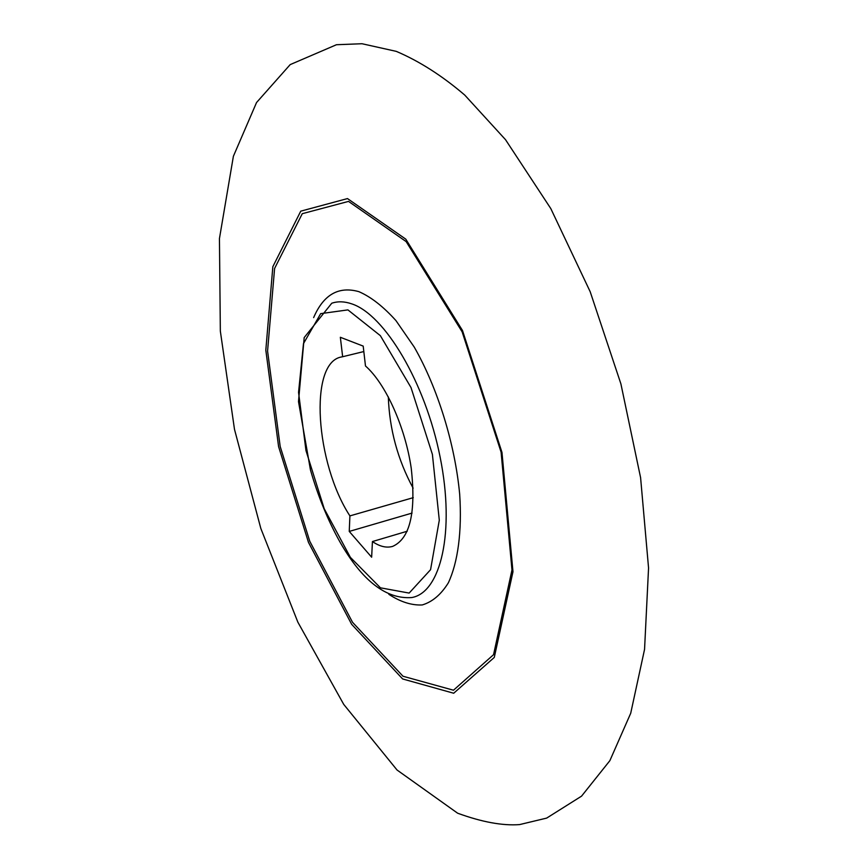 <?xml version="1.0" encoding="UTF-8"?>
<svg xmlns="http://www.w3.org/2000/svg" width="868" height="868" viewBox="0 0 868 868"><rect width="100%" height="100%" fill="white"/><g stroke="black" fill="none" stroke-linecap="round" stroke-linejoin="round"><path stroke-width="1.3" d="M413.135 488.185C397.728 459.682 389.45 429.237 388.311 396.85M363.822 351.551L342.654 356.726L340.343 337.283L363.193 346.104L365.482 365.981C385.566 383.537 405.248 426.969 411.226 468.199C416.195 512.597 410 538.659 392.64 546.395C386.423 548.153 379.685 546.536 372.437 541.545L407.233 531.227M342.654 356.726L341.167 357.019C308.607 363.063 315.583 463.414 349.902 515.896L349.251 531.422L371.645 557.202L372.437 541.545M413.266 497.657L349.902 515.896M402.644 678.96L351.638 624.298L308.487 542.402L278.595 446.651L265.814 350.162L272.845 266.682L300.751 211.163L347.482 198.577L405.779 239.145L462.503 330.513L501.975 452.412L512.977 571.719L494.283 657.434L453.693 693.239L402.644 678.96M403.002 676.248L352.516 622.28L309.778 541.285L280.19 446.51L267.572 351.03L274.592 268.472L302.27 213.691L348.524 201.398L406.148 241.597L462.145 331.847L501.096 452.152L511.979 569.95L493.556 654.678L453.476 690.212L403.002 676.248M349.251 531.422L412.083 513.075M347.916 309.887L320.672 313.641L303.474 343.619L298.549 392.358L305.981 450.59L324.209 508.724L350.379 557.365L380.444 587.82L409.143 593.083L430.561 569.701L439.295 520.203L432.394 454.355L410.998 387.529L380.358 335.666L347.916 309.887M313.641 317.601C323.547 294.588 338.629 285.941 358.885 291.659C370.94 296.878 383.287 306.523 395.949 320.596L414.22 347.048C437.678 388.007 454.973 443.874 459.693 494.348C462.091 531.379 457.946 562.301 448.333 582.851C441.042 594.58 432.34 601.947 422.217 604.953C411.562 605.463 400.441 601.915 388.853 594.33M351.573 303.811C384.567 314.346 425.353 382.517 440.141 457.176C455.201 531.867 440.781 592.551 411.768 597.553C386.227 599.419 362.336 580.974 340.093 542.229C327.985 520.626 318.111 496.55 310.462 469.989L298.494 401.602L304.191 337.576L331.771 303.225C337.815 301.174 344.412 301.37 351.573 303.811M362.032 43.736L336.469 44.724L290.183 64.612L256.537 102.543L233.383 156.283L219.441 238.57L220.342 331.12L234.49 429.345L260.834 528.482L297.876 622.193L343.728 704.393L397.045 770.014L457.653 813.218C481.935 822.072 502.561 825.859 519.541 824.6L546.666 818.101L581.56 796.14L609.868 760.661L630.71 713.268L644.555 649.372L648.559 567.976L640.595 477.66L620.902 383.884L590.175 291.691L550.822 208.624L505.523 139.683L464.738 95.068C442.148 75.744 419.331 61.183 396.296 51.375L362.032 43.736"/></g></svg>
